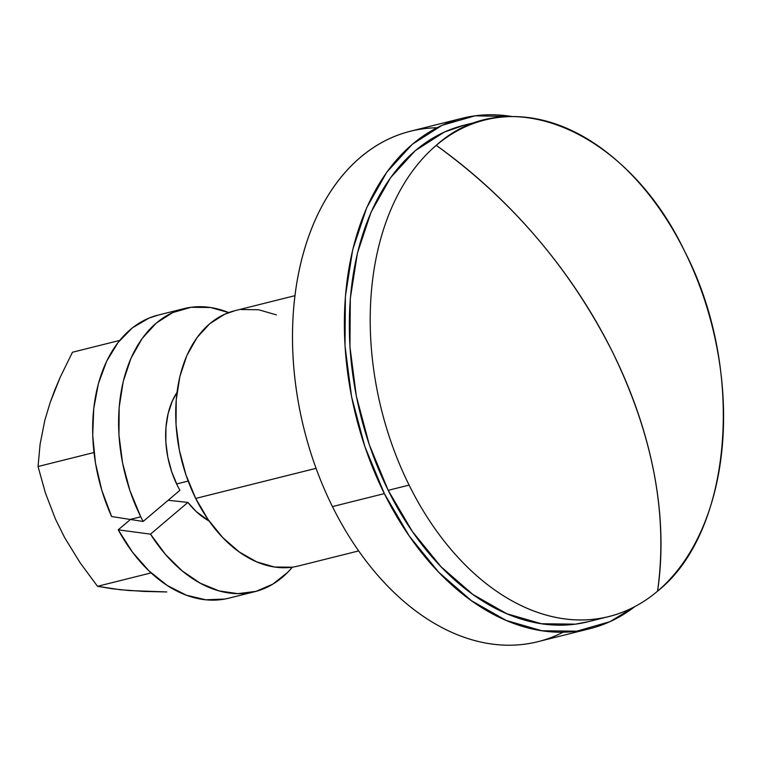 <?xml version="1.0" encoding="UTF-8"?>
<svg xmlns="http://www.w3.org/2000/svg" width="761" height="761" viewBox="0 0 761 761"><rect width="100%" height="100%" fill="white"/><g stroke="black" fill="none" stroke-linecap="round" stroke-linejoin="round"><path stroke-width="1.14" d="M188.157 481.066L176.628 483.948L188.157 481.066M464.648 125.061L444.348 132.072L415.344 150.583L390.583 177.665L371.026 212.271L357.432 253.071L350.307 298.493L349.946 346.807L356.338 396.139L369.256 444.605L388.196 490.331L409.095 485.109A255.896 170.559 -104 0 1 436.243 145.361A255.896 170.559 -104 0 1 484.824 120.019A255.896 170.559 -104 0 1 684.7 251.425A255.896 170.559 -104 0 1 657.552 591.173C732.71 531.806 745.723 368.923 684.7 251.425C627.473 130.702 508.358 79.848 436.243 145.361C511.668 199.867 570.398 268.709 612.443 351.877C653.138 435.378 668.177 515.14 657.552 591.173A255.896 170.559 -104 0 1 608.971 616.515A255.896 170.559 -104 0 1 409.095 485.109L388.196 490.331A255.896 170.559 76 0 0 588.072 621.747L608.971 616.515M589.813 628.7A263.068 175.344 -104 0 0 634.94 606.546L609.922 621.68L576.876 631.173L541.87 630.764L506.255 620.472L471.401 600.676L438.64 572.158L409.247 536.01L384.334 493.613L332.443 506.588A263.068 175.344 76 0 0 537.922 641.675L589.813 628.7A263.068 175.344 -104 0 1 384.334 493.613A263.068 175.344 -104 0 1 462.174 118.278A263.068 175.344 -104 0 1 512.419 116.595L475.111 115.815L442.065 125.308L412.234 144.333L386.788 172.176L366.688 207.743L352.704 249.694L345.389 296.39L345.009 346.055L351.582 396.776L364.861 446.593L384.334 493.613L332.443 506.588A263.068 175.344 -104 0 1 436.976 127.753M294.878 295.696L234.626 310.764A131.529 87.667 76 0 0 195.701 498.436L316.053 468.338L195.701 498.436A131.529 87.667 76 0 0 298.436 565.975L358.697 550.907M563.111 632.21A263.068 175.344 -104 0 1 332.443 506.588A263.068 175.344 76 0 1 410.293 131.253L462.174 118.278M484.824 120.019L463.915 125.242A255.896 170.559 76 0 0 388.196 490.331L412.424 531.578L441.028 566.745L472.895 594.484L506.797 613.727L541.442 623.744L575.487 624.144L588.843 621.547M657.552 591.173A406.555 287.915 -130.3 0 0 612.443 351.877A406.555 287.915 -130.3 0 0 436.243 145.361A255.896 170.559 76 0 0 409.095 485.109A255.896 170.559 76 0 0 657.552 591.173M276.395 314.883L258.588 309.737L241.094 309.537M234.997 310.669L224.562 314.283L209.656 323.796L196.928 337.713L186.873 355.501L179.891 376.476L176.229 399.82L176.038 424.657L179.33 450.017L185.96 474.921L195.701 498.436L208.153 519.63L222.859 537.704L239.239 551.963L256.666 561.856L274.474 567.012L291.977 567.211M183.924 308.652L157.984 315.14A145.884 97.237 76 0 0 111.62 516.538L143.154 521.466A145.884 97.237 -104 0 1 140.756 516.795L129.979 519.487L140.756 516.795A145.884 97.237 -104 0 1 183.924 308.652A145.884 97.237 -104 0 1 228.719 312.581L210.512 307.511L191.097 307.282L172.766 312.552L156.233 323.102L142.117 338.54L130.968 358.269L123.215 381.527L119.163 407.42L118.944 434.969L122.597 463.088L129.96 490.721L140.756 516.795A145.884 97.237 76 0 0 143.154 521.466L179.91 490.303A77.727 51.805 -104 0 1 177.456 485.67A77.727 51.805 -104 0 1 176.99 392.438L172.243 401.209L168.114 413.604L165.955 427.397L165.841 442.074L167.781 457.057L171.71 471.782L177.456 485.67A77.727 51.805 -104 0 0 179.91 490.303L143.154 521.466L111.62 516.538L101.841 490.407L95.458 463.021L92.718 435.397L93.727 408.571L98.426 383.525L106.664 361.199L118.117 342.421L132.366 327.886L148.89 318.146L158.421 315.035M229.08 598.117L224.733 599.059L205.784 599.792L186.369 595.197L167.211 585.456L149.032 570.931L132.49 552.163L118.221 529.837L150.497 534.146L187.919 502.412L196.195 511.535L209.151 521.047A77.727 51.805 -104 0 1 187.919 502.412L168.133 500.281L187.919 502.412L150.497 534.146L118.221 529.837L130.359 519.544L118.221 529.837A145.884 97.237 76 0 0 228.757 598.194L254.707 591.706A145.884 97.237 -104 0 1 150.497 534.146L165.413 554.35L182.221 570.912L200.333 583.249L219.101 590.917L237.879 593.656L256.01 591.364L272.857 584.125L287.82 572.196L292.376 567.154A145.884 97.237 -104 0 1 254.707 591.706M44.832 420.272L50.226 402.36L54.83 389.965L60.119 377.466L72.447 352.248L119.686 340.433L72.447 352.248L60.119 377.466L50.226 402.36L44.832 420.272L40.105 444.072L44.832 420.272M144.076 591.43L120.314 589.737L97.513 586.303L80.048 562.664L64.714 537.732L55.401 518.954L45.375 492.871L38.05 466.522L40.105 444.072L38.05 466.522L93.984 452.529L38.05 466.522L45.375 492.871L55.401 518.954L64.714 537.732L80.048 562.664L97.513 586.303L151.125 572.9L97.513 586.303L112.048 588.738L129.36 590.565L166.802 591.953L144.076 591.43"/></g></svg>
